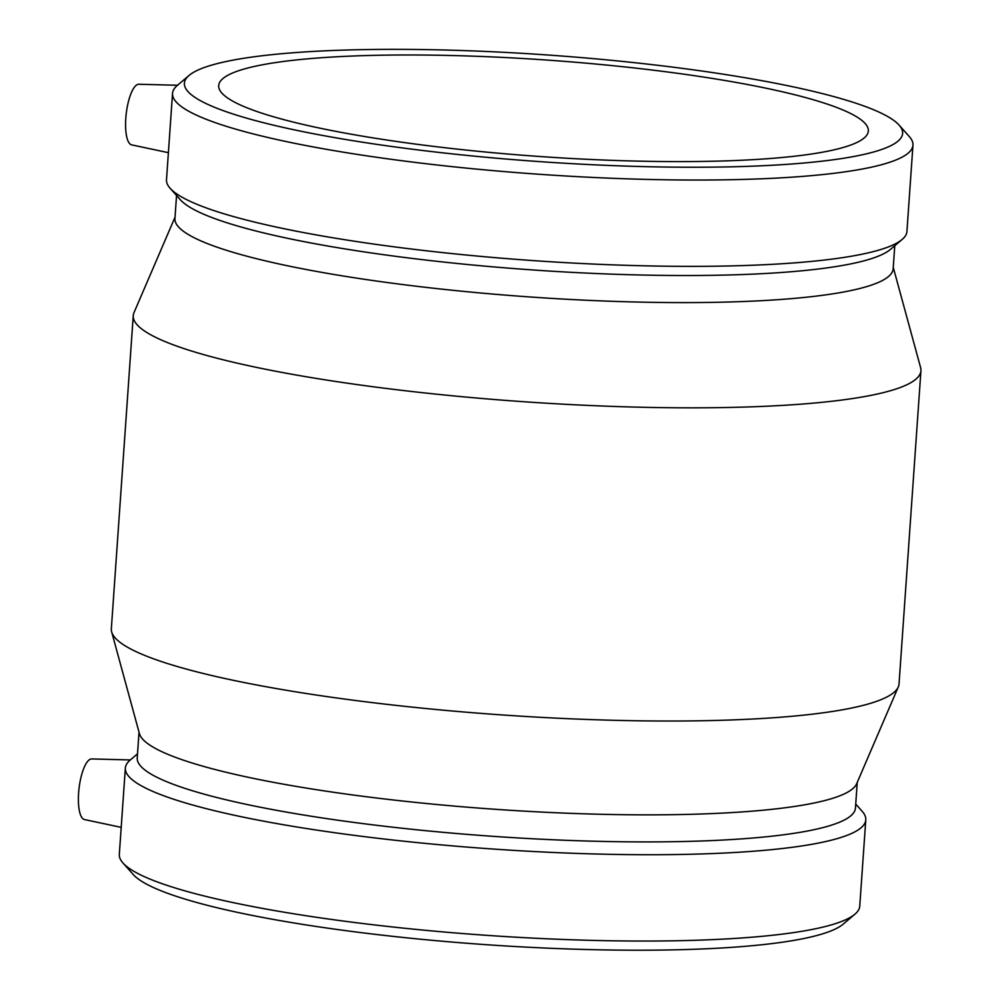 <?xml version="1.0" encoding="UTF-8"?>
<svg xmlns="http://www.w3.org/2000/svg" width="1000" height="1000" viewBox="0 0 1000 1000"><rect width="100%" height="100%" fill="white"/><g stroke="black" fill="none" stroke-linecap="round" stroke-linejoin="round"><path stroke-width="1.5" d="M177.5 85.262L138.8 84.25A30.525 9.3 96.8 0 0 137.575 84.475A30.525 9.3 96.8 0 0 125.8 118.238A30.525 9.3 96.8 0 0 131.625 144.863L168.388 152.675M121.213 827.362L84.45 819.55A30.525 9.3 -83.2 0 1 79.062 788.175A30.525 9.3 -83.2 0 1 91.625 758.938L130.312 759.95M203 67.987A359.988 53.45 -176 0 1 576.325 57.175A359.988 53.45 -176 0 1 899.112 125.113A359.988 53.45 -176 0 1 539.788 161.625A359.988 53.45 -176 0 1 189.037 75.462A359.988 53.45 -176 0 1 203 67.987M235.512 71.838A325.613 48.35 -176 0 1 597.463 64.188A325.613 48.35 -176 0 1 868.337 131.012A325.613 48.35 -176 0 1 540.138 156.525A325.613 48.35 -176 0 1 218.7 85.588A325.613 48.35 -176 0 1 235.512 71.838M899.112 125.113L909.338 136.613A371.125 55.113 -176 0 1 912.962 145.162A371.125 55.113 -176 0 1 538.9 174.25A371.125 55.113 -176 0 1 172.537 93.387A371.125 55.113 -176 0 1 177.312 85.425L189.037 75.462M912.962 145.162L906.925 231.488A371.125 55.113 -176 0 1 902.15 239.45A371.125 55.113 -176 0 1 532.863 260.575A371.125 55.113 -176 0 1 170.113 188.263A371.125 55.113 -176 0 1 166.5 179.713L172.537 93.387M902.15 239.45L890.425 249.425A359.988 53.45 -176 0 1 532.212 269.913A359.988 53.45 -176 0 1 180.35 199.762L170.113 188.263M894.775 245.725L893.162 268.775A359.988 53.45 -176 0 1 530.325 296.988A359.988 53.45 -176 0 1 174.938 218.55L176.55 195.5M893.263 267.387L920.625 367.663A394.812 58.625 -176 0 1 920.938 370.725A394.812 58.625 -176 0 1 523 401.675A394.812 58.625 -176 0 1 133.25 315.65A394.812 58.625 -176 0 1 133.988 312.65L175.037 217.162M920.938 370.725L899.038 683.925A394.812 58.625 -176 0 1 898.3 686.912A394.812 58.625 -176 0 1 501.1 714.862A394.812 58.625 -176 0 1 111.662 631.9A394.812 58.625 -176 0 1 111.337 628.837L133.25 315.65M898.3 686.912L856.663 783.75A359.988 53.45 -176 0 1 494.5 809.237A359.988 53.45 -176 0 1 139.412 733.587L111.662 631.9M857.237 782.4L855.45 808.088A359.988 53.45 -176 0 1 492.612 836.3A359.988 53.45 -176 0 1 137.225 757.862L139.025 732.175M855.725 804.062L862.163 811.3A371.125 55.113 -176 0 1 865.788 819.85A371.125 55.113 -176 0 1 491.725 848.938A371.125 55.113 -176 0 1 125.35 768.075A371.125 55.113 -176 0 1 130.125 760.113L137.513 753.838M865.788 819.85L859.75 906.175A371.125 55.113 -176 0 1 854.975 914.137A371.125 55.113 -176 0 1 485.688 935.263A371.125 55.113 -176 0 1 122.938 862.95A371.125 55.113 -176 0 1 119.312 854.4L125.35 768.075M854.975 914.137L843.238 924.1A359.988 53.45 -176 0 1 485.037 944.6A359.988 53.45 -176 0 1 133.162 874.45L122.938 862.95"/></g></svg>
